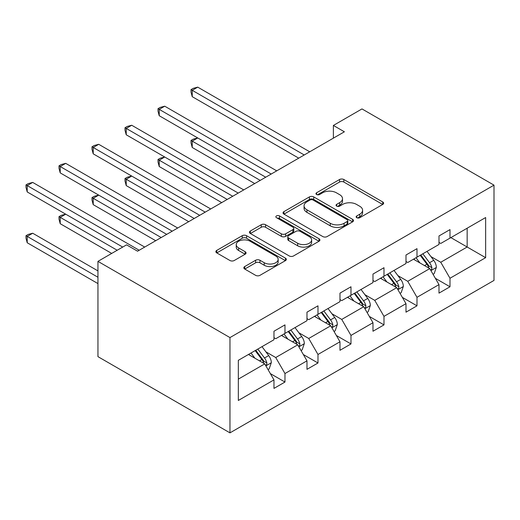 <?xml version="1.0" encoding="UTF-8"?>
<svg xmlns="http://www.w3.org/2000/svg" width="520" height="520" viewBox="0 0 520 520"><rect width="100%" height="100%" fill="white"/><g stroke="black" fill="none" stroke-linecap="round" stroke-linejoin="round"><path stroke-width="0.78" d="M356.766 217.705A2.139 1.235 0 0 0 359.788 217.705L382.733 204.451A3.055 1.762 0 0 0 383.63 203.209A3.055 1.762 0 0 0 382.733 201.962L343.863 179.517A3.055 1.762 0 0 0 339.541 179.517L316.596 192.764A2.139 1.235 0 0 0 315.965 193.635A2.139 1.235 0 0 0 316.596 194.513A2.139 1.235 0 0 0 319.618 194.513L322.589 192.797A9.776 5.642 0 0 1 336.407 192.797L339.651 194.669A9.776 5.642 0 0 1 342.511 198.653A9.776 5.642 0 0 1 339.651 202.644L336.681 204.36A2.139 1.235 0 0 0 336.05 205.231A2.139 1.235 0 0 0 336.681 206.108A2.139 1.235 0 0 0 339.703 206.108L342.674 204.393A9.776 5.642 0 0 1 356.493 204.393L359.736 206.264A9.776 5.642 0 0 1 362.596 210.256A9.776 5.642 0 0 1 359.736 214.24L356.766 215.956A2.139 1.235 0 0 0 356.135 216.827A2.139 1.235 0 0 0 356.766 217.705L356.766 215.956M244.732 266.552A3.055 1.762 0 0 0 243.834 267.8A3.055 1.762 0 0 0 244.732 269.042L255.632 275.34A3.055 1.762 0 0 0 259.954 275.34L285.441 260.631A3.055 1.762 0 0 0 286.332 259.382A3.055 1.762 0 0 0 285.441 258.135L246.565 235.69A3.055 1.762 0 0 0 242.242 235.69L216.762 250.4A3.055 1.762 0 0 0 215.865 251.648A3.055 1.762 0 0 0 216.762 252.895L229.938 260.5A3.055 1.762 0 0 0 234.254 260.5L245.161 254.208A3.055 1.762 0 0 0 246.058 252.961A3.055 1.762 0 0 0 245.161 251.713L238.628 247.942A8.171 4.719 0 0 1 236.236 244.602A8.171 4.719 0 0 1 241.28 240.247A8.171 4.719 0 0 1 250.185 241.267L275.776 256.048A8.171 4.719 0 0 1 278.168 259.382A8.171 4.719 0 0 1 273.124 263.738A8.171 4.719 0 0 1 264.219 262.717L259.954 260.253A3.055 1.762 0 0 0 255.632 260.253L244.732 266.552L244.732 269.042M494 185.146L361.985 108.927L333.379 125.444L344.383 131.794L137.553 251.199L126.555 244.849L97.948 261.365L229.964 337.584L494 185.146L494 280.423L229.964 432.861L229.964 337.584M322.803 236.561A3.055 1.762 0 0 0 327.119 236.561L352.606 221.852A3.055 1.762 0 0 0 353.503 220.603A3.055 1.762 0 0 0 352.606 219.356L313.729 196.911A3.055 1.762 0 0 0 309.413 196.911L283.927 211.627A3.055 1.762 0 0 0 283.036 212.869A3.055 1.762 0 0 0 283.927 214.117L322.803 236.561M277.329 218.166A2.139 1.235 0 0 1 279.5 218.465L279.5 215.924L319.02 238.745A3.055 1.762 0 0 1 319.917 239.993A3.055 1.762 0 0 1 319.02 241.241L293.54 255.951A3.055 1.762 0 0 1 289.218 255.951L250.341 233.506L250.341 231.017A3.055 1.762 0 0 0 249.451 232.258A3.055 1.762 0 0 0 250.341 233.506M250.341 231.017L261.248 224.718A3.055 1.762 0 0 1 265.57 224.718L281.333 233.818A3.055 1.762 0 0 0 285.656 233.818L292.89 229.639A3.055 1.762 0 0 0 293.787 228.397A3.055 1.762 0 0 0 292.89 227.149L276.478 217.672A2.139 1.235 0 0 1 275.853 216.801A2.139 1.235 0 0 1 277.173 215.657A2.139 1.235 0 0 1 279.5 215.924M238.329 360.321L273.975 339.742L273.975 331.233L284.973 324.883L284.973 333.392L306.976 320.69L306.976 312.175L317.98 305.825L317.98 314.34L339.982 301.632L339.982 293.124L350.981 286.774L350.981 295.282L372.983 282.581L372.983 274.066L383.988 267.716L383.988 276.231L405.99 263.523L405.99 255.014L416.988 248.664L416.988 257.173L438.99 244.472L438.99 235.957L449.995 229.606L449.995 238.121L485.641 217.542L485.641 257.68L449.995 278.258L449.995 286.774L438.99 293.124L438.99 284.615L416.988 297.317L416.988 305.825L405.99 312.175L405.99 303.667L383.988 316.368L383.988 324.883L372.983 331.233L372.983 322.725L350.981 335.426L350.981 343.935L339.982 350.291L339.982 341.776L317.98 354.478L317.98 362.993L306.976 369.343L306.976 360.834L284.973 373.536L284.973 382.044L273.975 388.401L273.975 379.886L238.329 400.465L238.329 360.321M281.45 335.426L297.733 344.825L275.73 357.526L265.902 351.851M275.73 357.526L284.973 373.536M297.733 344.825L306.976 360.834M273.975 337.714L275.73 338.728L284.973 333.392M314.457 316.368L330.74 325.774L308.737 338.475L298.903 332.8M308.737 338.475L317.98 354.478M330.74 325.774L339.982 341.776M306.976 318.656L308.737 319.67L317.98 314.34M347.464 297.317L363.747 306.716L341.738 319.417L331.909 313.742M341.738 319.417L350.981 335.426M363.747 306.716L372.983 322.725M339.982 299.605L341.738 300.619L350.981 295.282M380.465 278.258L396.747 287.664L374.745 300.365L364.916 294.69M374.745 300.365L383.988 316.368M396.747 287.664L405.99 303.667M372.983 280.547L374.745 281.561L383.988 276.231M413.472 259.207L429.754 268.606L407.751 281.307L397.917 275.632M407.751 281.307L416.988 297.317M429.754 268.606L438.99 284.615M405.99 261.495L407.751 262.509L416.988 257.173M450.873 237.608L467.155 247.013L440.752 262.256L430.924 256.581M440.752 262.256L449.995 278.258M485.641 257.68L467.155 247.013L467.155 228.208L485.641 217.542M97.948 261.365L97.948 356.642L229.964 432.861M333.379 125.444L333.379 138.144M438.99 242.437L440.752 243.451L449.995 238.121M238.329 379.125L264.732 363.883L248.45 354.478M264.732 363.883L273.975 379.886M435.363 278.324L449.995 286.774M402.356 297.382L416.988 305.825M369.356 316.433L383.988 324.883M336.349 335.491L350.981 343.935M303.349 354.543L317.98 362.993M270.342 373.601L284.973 382.044M357.617 218.004L359.736 216.781A9.776 5.642 0 0 0 362.596 212.791L362.596 210.256M342.511 198.653L342.511 201.194A9.776 5.642 0 0 1 339.651 205.186L337.532 206.408M382.694 204.477L343.863 182.058A3.055 1.762 0 0 0 339.541 182.058L317.447 194.811M352.567 221.871L313.729 199.453A3.055 1.762 0 0 0 309.413 199.453L283.966 214.143M347.21 221.475A2.139 1.235 0 0 0 347.834 220.603A2.139 1.235 0 0 0 347.21 219.726L313.086 200.025A2.139 1.235 0 0 0 310.063 200.025L306.93 201.838A9.776 5.642 0 0 0 304.064 205.829A9.776 5.642 0 0 0 306.93 209.814L330.252 223.281A9.776 5.642 0 0 0 344.078 223.281L347.21 221.475L347.21 224.016A2.139 1.235 0 0 0 347.834 223.145L347.834 220.603M304.064 205.829L304.064 208.364A9.776 5.642 0 0 0 306.93 212.355L306.93 209.814M347.21 224.016L344.078 225.823A9.776 5.642 0 0 1 330.252 225.823L306.93 212.355M250.386 233.532L261.248 227.26L261.248 224.718M293.787 228.397L293.787 230.939A3.055 1.762 0 0 1 292.89 232.18L285.656 236.359A3.055 1.762 0 0 1 281.333 236.359L265.57 227.26A3.055 1.762 0 0 0 261.248 227.26M279.5 218.465L318.981 241.261M297.694 243.263A8.171 4.719 0 0 0 306.599 244.29A8.171 4.719 0 0 0 311.642 239.928A8.171 4.719 0 0 0 309.25 236.594L300.235 231.387A3.055 1.762 0 0 0 295.913 231.387L288.678 235.567A3.055 1.762 0 0 0 287.788 236.815A3.055 1.762 0 0 0 288.678 238.056L297.694 243.263L297.694 245.804A8.171 4.719 0 0 0 306.599 246.825A8.171 4.719 0 0 0 311.642 242.469L311.642 239.928M287.788 236.815L287.788 239.35A3.055 1.762 0 0 0 288.678 240.597L288.678 238.056M297.694 245.804L288.678 240.597M278.168 259.382L278.168 261.924A8.171 4.719 0 0 1 273.124 266.279A8.171 4.719 0 0 1 264.219 265.258L259.954 262.795A3.055 1.762 0 0 0 255.632 262.795L244.77 269.067M236.236 244.602L236.236 247.143A8.171 4.719 0 0 0 238.628 250.478L238.628 247.942M245.122 254.228L238.628 250.478M285.402 260.65L246.565 238.232A3.055 1.762 0 0 0 242.242 238.232L216.801 252.922M433.05 274.326L434.154 273.689L436.351 267.339A8.248 4.758 -120 0 0 433.719 260.312L427.024 251.381M419.919 262.932L416.026 257.731M414.707 259.922L413.959 258.921M265.72 177.209L197.73 137.956L192.231 141.128L192.231 147.478L254.716 183.56M430.671 270.205L431.717 269.126L431.899 267.69A8.248 4.758 -120 0 0 429.54 262.73L422.844 253.792M420.778 254.982L427.973 264.583A4.199 2.425 60 0 1 428.734 265.856L431.899 267.69M420.206 255.314L426.901 264.251A8.248 4.758 60 0 1 428.954 268.144M192.231 147.478L191.022 142.974L191.022 140.433L260.221 180.381M191.022 140.433L193.219 139.159L197.73 137.956M304.226 154.973L192.231 90.317L197.73 87.139L309.725 151.801M298.727 158.151L192.231 96.668L192.231 90.317L191.022 89.616L193.219 88.348L197.73 87.139M192.231 96.668L191.022 92.157L191.022 89.616M400.049 293.377L401.147 292.74L403.344 286.39A8.248 4.758 -120 0 0 400.719 279.37L394.024 270.433M386.919 281.983L383.019 276.783M381.7 278.974L380.952 277.979M243.718 189.911L131.722 125.249L126.224 128.427L126.224 134.778L232.713 196.261L164.73 157.008L159.224 160.186L159.224 166.536L221.715 202.612M397.67 289.257L398.716 288.178L398.899 286.741A8.248 4.758 -120 0 0 396.532 281.781L389.844 272.844M387.777 274.04L394.966 283.641A4.199 2.425 60 0 1 395.726 284.914L398.899 286.741M387.199 274.372L393.894 283.309A8.248 4.758 60 0 1 395.947 287.203M159.224 166.536L158.015 162.026L158.015 159.484L227.214 199.44M158.015 159.484L160.219 158.216L164.73 157.008M367.042 312.436L368.147 311.798L370.344 305.448A8.248 4.758 -120 0 0 367.712 298.422L361.017 289.49M353.912 301.041L350.019 295.841M348.699 298.031L347.951 297.031M210.711 208.962L98.722 144.306L93.216 147.478L93.216 153.835L199.713 215.319L131.722 176.066L126.224 179.238L126.224 185.588L188.708 221.669M364.663 308.315L365.709 307.236L365.892 305.799A8.248 4.758 -120 0 0 363.532 300.839L356.837 291.902M354.77 293.092L361.959 302.692A4.199 2.425 60 0 1 362.726 303.966L365.892 305.799M354.198 293.43L360.893 302.361A8.248 4.758 60 0 1 362.947 306.254M126.224 185.588L125.015 181.083L125.015 178.542L194.214 218.491M125.015 178.542L127.212 177.268L131.722 176.066M271.219 174.031L159.224 109.369L164.73 106.197L276.725 170.853M265.72 177.203L159.224 115.726L159.224 109.369L158.015 108.674L160.219 107.4L164.73 106.197M159.224 115.726L158.015 111.215L158.015 108.674M238.219 193.083L125.015 127.725L127.212 126.458L131.722 125.249M126.224 134.778L125.015 130.267L125.015 127.725M334.041 331.487L335.14 330.85L337.337 324.5A8.248 4.758 -120 0 0 334.704 317.48L328.016 308.542M320.905 320.093L317.012 314.892M315.692 317.083L314.945 316.089M177.71 228.02L65.715 163.358L60.216 166.536L60.216 172.887L166.706 234.37L98.722 195.117L93.216 198.296L93.216 204.646L155.708 240.721M331.663 327.366L332.709 326.293L332.885 324.851A8.248 4.758 -120 0 0 330.525 319.891L323.837 310.954M321.769 312.15L328.959 321.75A4.199 2.425 60 0 1 329.719 323.024L332.885 324.851M321.191 312.481L327.886 321.418A8.248 4.758 60 0 1 329.94 325.312M93.216 204.646L92.008 200.135L92.008 197.594L161.207 237.549M92.008 197.594L94.211 196.326L98.722 195.117M205.212 212.141L92.008 146.783L94.211 145.509L98.722 144.306M93.216 153.835L92.008 149.325L92.008 146.783M301.034 350.545L302.133 349.908L304.337 343.558A8.248 4.758 -120 0 0 301.704 336.531L295.009 327.6M287.905 339.151L284.011 333.95M282.692 336.141L281.944 335.14M144.703 247.072L32.708 182.416L27.209 185.588L27.209 191.945L122.701 247.072L65.715 214.175L60.216 217.347L60.216 223.704L111.703 253.429M298.656 346.424L299.702 345.345L299.884 343.909A8.248 4.758 -120 0 0 297.525 338.949L290.829 330.012M288.762 331.201L295.952 340.801A4.199 2.425 60 0 1 296.719 342.075L299.884 343.909M288.19 331.539L294.886 340.47A8.248 4.758 60 0 1 296.94 344.363M60.216 223.704L59.007 219.193L59.007 216.651L117.202 250.25M59.007 216.651L61.204 215.378L65.715 214.175M172.211 231.192L59.007 165.834L61.204 164.567L65.715 163.358M60.216 172.887L59.007 168.376L59.007 165.834M268.034 369.597L269.132 368.959L271.329 362.609A8.248 4.758 -120 0 0 268.697 355.589L262.008 346.651M254.898 358.202L251.004 353.002M249.685 355.193L248.937 354.198M97.948 270.894L32.708 233.227L27.209 236.405L27.209 242.756L97.948 283.595M265.655 365.476L266.702 364.403L266.877 362.96A8.248 4.758 -120 0 0 264.517 358L257.822 349.07M255.762 350.259L262.951 359.86A4.199 2.425 60 0 1 263.712 361.134L266.877 362.96M255.183 350.591L261.878 359.528A8.248 4.758 60 0 1 263.933 363.422M27.209 242.756L26 238.244L26 235.703L97.948 277.245M26 235.703L28.204 234.436L32.708 233.227M139.204 250.25L26 184.893L28.204 183.619L32.708 182.416M27.209 191.945L26 187.434L26 184.893M359.736 216.781L359.736 214.24M336.681 206.108L336.681 204.36M339.651 205.186L339.651 202.644M316.596 194.513L316.596 192.764M339.541 182.058L339.541 179.517M343.863 182.058L343.863 179.517M382.733 204.451L382.733 201.962M283.927 214.117L283.927 211.627M309.413 199.453L309.413 196.911M313.729 199.453L313.729 196.911M352.606 221.852L352.606 219.356M330.252 225.823L330.252 223.281M344.078 225.823L344.078 223.281M265.57 227.26L265.57 224.718M281.333 236.359L281.333 233.818M285.656 236.359L285.656 233.818M292.89 232.18L292.89 229.639M319.02 241.241L319.02 238.745M255.632 262.795L255.632 260.253M259.954 262.795L259.954 260.253M264.219 265.258L264.219 262.717M245.161 254.208L245.161 251.713M216.762 252.895L216.762 250.4M242.242 238.232L242.242 235.69M246.565 238.232L246.565 235.69M285.441 260.631L285.441 258.135M430.904 270.608L436.3 267.495M429.54 262.73L433.719 260.312M424.554 265.603L426.901 264.251M397.904 289.659L403.293 286.553M396.532 281.781L400.719 279.37M391.553 284.661L393.894 283.309M364.897 308.718L370.292 305.604M363.532 300.839L367.712 298.422M358.547 303.713L360.893 302.361M331.897 327.769L337.285 324.662M330.525 319.891L334.704 317.48M325.539 322.771L327.886 321.418M298.889 346.827L304.278 343.714M297.525 338.949L301.704 336.531M292.539 341.822L294.886 340.47M265.889 365.879L271.278 362.772M264.517 358L268.697 355.589M259.532 360.88L261.878 359.528"/></g></svg>
